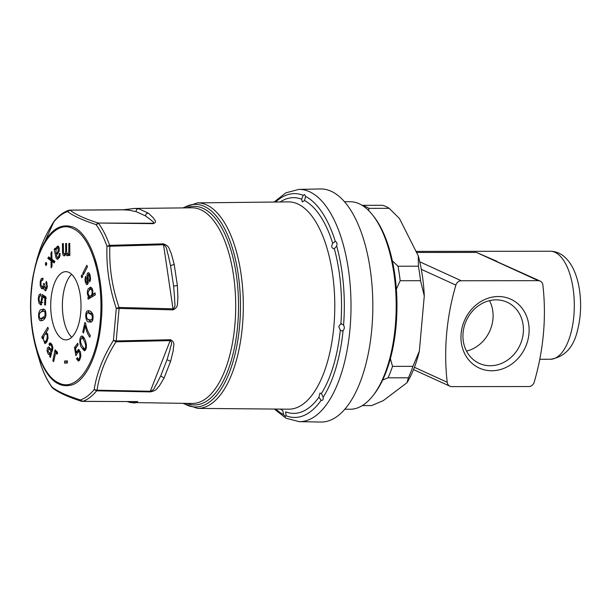 <?xml version="1.0" encoding="UTF-8"?>
<svg xmlns="http://www.w3.org/2000/svg" width="611" height="611" viewBox="0 0 611 611"><rect width="100%" height="100%" fill="white"/><g stroke="black" fill="none" stroke-linecap="round" stroke-linejoin="round"><path stroke-width="0.92" d="M489.533 300.65A33.605 29.504 -65.5 0 1 466.506 351.088M463.077 332.827A33.605 29.504 -65.5 0 1 507.138 302.224A33.605 29.504 -65.5 0 1 520.022 345.047A33.605 29.504 -65.5 0 1 479.23 363.362A33.605 29.504 -65.5 0 1 463.077 332.827M461.114 333.675A37.867 33.246 -65.5 0 1 514.874 301.483A37.867 33.246 -65.5 0 1 509.139 365.76A37.867 33.246 -65.5 0 1 461.114 333.675M461.244 280.747L538.291 280.663A5.682 4.995 -65.5 0 1 540.155 281.068A5.682 4.995 -65.5 0 1 542.874 285.016A227.422 199.675 -65.5 0 1 534.197 382.173A5.682 4.995 -65.5 0 1 528.843 386.534L451.796 386.618A5.682 4.995 -65.5 0 1 449.933 386.213A5.682 4.995 -65.5 0 1 447.214 382.265A227.422 199.675 -65.5 0 1 455.882 285.108A5.682 4.995 -65.5 0 1 461.244 280.747L419.765 261.806M496.957 261.34L476.397 252.404L540.155 281.068M71.67 274.286A34.117 15.153 -90.1 0 0 62.383 305.775A34.117 15.153 -90.1 0 0 71.731 337.249M89.84 337.241C87.747 334.492 86.189 330.627 85.166 325.632L83.577 332.972L82.791 332.109L84.891 322.402L85.532 323.097C86.51 328.26 88.083 332.346 90.252 335.34L89.84 337.241M81.492 347.43C79.27 344.52 79.124 336.569 81.851 336.012C84.982 336.088 88.901 348.889 84.326 350.821L81.492 347.43M44.87 298.267L42.923 296.999L40.914 304.958L38.989 303.277L38.249 298.733L38.951 295.128L40.517 293.776L40.517 295.9L39.425 296.801L39.005 298.855L39.402 301.475L40.876 302.766L42.067 294.464L45.802 296.816L45.497 305.057L44.618 304.889L44.87 298.267L45.749 298.267M46.337 281.281L47.421 286.849L45.367 290.821L44.023 289.278L43.709 287.162L42.755 288.797L41.502 288.598L40.227 285.765L40.242 281.457L41.365 278.517L43.03 278.196L42.816 280.197L41.594 280.418L40.945 282.068L40.968 284.726L41.838 286.544L42.946 286.528L43.847 283.244L44.55 284.1L45.542 288.782L46.619 286.971L46.627 284.825L45.856 283.053L46.337 281.281M46.085 265.609L45.306 264.044L46.001 262.287L46.787 263.853L46.085 265.609M51.041 258.72L50.957 253.046L51.843 251.556L51.935 259.24L54.952 261.462L54.066 262.944L51.958 261.241L52.027 266.396L51.133 267.893L51.049 260.721L47.826 258.331L48.704 256.849L51.041 258.72L51.927 258.72M54.173 249.158L55.043 248.394L55.464 249.662L56.143 247.577L57.908 245.95L59.305 248.097L59.145 251.243L56.525 255.352L57.129 257.3L58.213 257.094L59.015 255.841L59.152 253.794L60.038 253.313L60.008 255.574L59.45 257.376L57.274 259.354L56.036 257.949L54.173 249.158L55.334 249.158M66.561 243.476L66.614 251.365L66.851 253.397L67.584 254.069L68.76 252.244L68.852 243.407L69.753 243.377L69.837 255.49L69.02 255.513L69.012 253.832L68.348 255.268L67.325 255.841L66.416 255.314L65.858 253.779L64.14 255.94L62.964 254.978L62.505 251.923L62.452 243.606L63.361 243.575L63.513 252.992L64.399 254.168L65.339 253.29L65.698 250.556L65.652 243.506L66.561 243.476M80.721 312.557A34.117 15.153 -90.1 0 0 65.828 271.658A34.117 15.153 -90.1 0 0 50.713 305.79A34.117 15.153 -90.1 0 0 65.904 339.884A34.117 15.153 -90.1 0 0 80.721 312.557M41.731 309.571L43.381 309.151C45.206 309.25 46.046 311.419 45.901 315.65C45.084 318.965 43.488 320.638 41.12 320.676C37.813 321.898 37.5 309.25 41.731 309.571M46.199 332.422L47.666 334.156L48.04 338.242L46.818 341.969L44.901 343.573L42.862 337.738L42.312 338.631L41.815 337.096L47.811 327.259L48.345 328.909L46.199 332.422M50.415 357.496L49.674 356.205L49.942 354.747L48.788 354.51L47.879 353.448L47.055 350.79L47.345 348.155L48.536 346.834L51.545 349.775L51.973 347.59L51.332 345.612L50.438 344.711L49.59 345.513L48.949 344.046L50.155 342.863L51.889 344.428L52.936 347.865L50.415 357.496M57.006 354.25L56.12 353.059L55.418 353.822L53.669 361.636L52.852 360.788L55.074 349.775L55.815 350.531L55.479 352.196L56.51 351.149L57.648 352.837L57.006 354.25M67.386 360.864L67.416 362.942L64.583 363.133L64.56 361.055L67.386 360.864M75.581 348.377L76.276 352.662L78.437 349.362L80.453 352.081L80.858 356.129L79.667 360.139L78.338 361.055L76.551 358.924L77.307 357.679L78.277 359.138L79.262 358.703L79.965 356.434L79.667 353.357L78.315 351.378L75.879 355.709L74.511 347.537L77.658 343.245L78.109 344.925L75.581 348.377M89 321.844C85.196 322.753 84.448 310.075 88.381 310.77C90.329 310.663 91.841 311.992 92.933 314.741C93.376 319.606 92.551 322.073 90.459 322.157L89 321.844M92.551 294.418L95.079 292.906L95.316 294.884L88.129 299.176L87.915 297.374L88.587 296.977L87.388 294.028L87.419 291.164L88.183 288.85L90.466 287.132L92.192 288.529L92.841 290.928L92.551 294.418L95.179 293.754M85.578 276.264L86.143 277.86L85.991 281.144L86.899 282.794L87.426 281.091L86.999 274.431L87.556 273.117L88.435 272.651L89.359 273.438L90.13 275.393L90.565 279.013L89.794 281.87L89.221 280.243L89.725 278.471L89.481 276.264L88.794 274.736L88.114 274.828L88.236 283L87.052 284.65L86.388 284.359L85.372 282.129L84.96 279.754L85.578 276.264M81.248 276.241L82.034 274.69L82.63 276.233L81.843 277.784L81.248 276.241L82.63 276.233M82.783 273.216L86.831 265.258L87.434 266.801L83.386 274.759L82.783 273.216L84.165 273.209M318.942 397.226A107.857 47.902 -90.1 0 1 285.65 411.845L286.04 415.732A111.92 49.712 -90.1 0 0 321.119 400.327L318.942 397.226L320.004 393.079L321.394 393.568L323.173 397.257A111.92 49.712 -90.1 0 0 343.092 330.498L341.87 330.979L340.296 330.207L338.723 326.557L340.877 323.715L343.581 325.052A111.92 49.712 -90.1 0 0 336.669 246.034L334.316 248.738C331.62 248.387 331.078 246.546 332.69 243.216L335.302 241.406A111.92 49.712 -90.1 0 0 305.607 196.429L304.507 200.53L302.315 201.958L301.628 199.217L303.193 195.321A111.92 49.712 -90.1 0 0 275.607 202.027M305.607 196.429L304.576 194.573L303.193 195.321M334.988 241.376L335.302 241.406C336.913 242.04 337.364 243.583 336.669 246.034M341.511 323.593L340.877 323.715A107.857 47.902 -90.1 0 0 334.316 248.738L333.996 248.761M343.092 330.498C344.512 329.008 344.673 327.198 343.581 325.052M323.173 397.257C323.433 399.663 322.745 400.686 321.119 400.327L321.73 400.449M275.828 409.065A111.92 49.712 -90.1 0 0 283.619 414.625L282.763 410.523A107.857 47.902 -90.1 0 1 280.365 409.11M283.619 414.625L285.444 416.481L286.04 415.732M344.764 409.24L350.225 409.233A103.763 46.085 -90.1 0 0 373.054 395.561A103.763 46.085 -90.1 0 0 395.294 326.098A103.763 46.085 -90.1 0 0 372.863 215.332A103.763 46.085 -90.1 0 0 350.004 201.706L344.543 201.714M119.053 307.47L173.134 308.83C176.464 306.164 174.181 302.644 174.631 298.214L173.616 286.124L177.373 285.536L177.938 298.26C176.869 302.835 179.168 306.943 173.173 309.853L119.099 308.448L119.053 307.47L116.281 308.41C109.3 287.659 106.199 266.938 106.971 246.241L109.881 246.225C109.01 266.64 112.065 287.055 119.053 307.47M173.173 309.853L163.534 244.751L109.881 246.225L109.652 245.355L163.29 243.842C170.049 246.05 168.857 249.319 171.187 253.175L174.211 264.433L177.373 285.536M97.034 390.2L150.459 391.261C154.889 389.673 154.148 387.16 156.492 384.189L160.701 375.918L167.047 359.726L170.041 349.599C170.324 345.864 173.18 342.954 170.293 340.625L115.991 341.801C105.741 357.939 99.425 374.069 97.034 390.2L94.178 389.574C96.706 373.275 103.122 356.893 113.425 340.434L115.991 341.801L116.197 340.953L170.507 339.739C175.991 342.466 172.997 346.277 173.295 350.347L170.606 361.353L164.076 378.033L159.341 385.969C156.431 388.565 157.142 390.597 150.077 391.903L96.668 390.819L97.034 390.2M41.831 248.341L43.824 243.224M95.942 261.623L95.308 263.234M98.203 223.03L152.719 223.267C155.095 222.19 151.65 221.182 150.596 219.723L145.51 215.912C145.716 214.064 146.686 213.155 148.42 213.201L153.476 217.982C154.079 219.968 157.959 222.045 153.124 223.657L98.203 223.03L96.08 224.604C82.706 220.181 73.19 215.836 67.523 211.566L70.074 210.184C75.581 214.499 84.96 218.776 98.203 223.03M145.51 215.912L136.1 211.612C131.663 210.925 130.219 209.993 123.292 209.833L69.616 210.161M123.231 209.81L134.756 208.427L138.728 208.779L148.42 213.201M82.286 401.335L137.246 401.595L134.985 402.97L130.624 402.534L192.175 403.466A97.829 43.45 89.9 0 0 235.709 305.592A97.829 43.45 89.9 0 0 191.961 207.809L134.756 208.427L123.032 209.764L69.822 210.115L68.676 210.283L67.523 211.566C62.673 213.254 58.091 216.714 53.776 221.953L37.027 259.11L40.036 249.41C43.473 239.986 48.093 230.691 53.913 221.526L54.15 221.205M373.054 395.561L374.207 394.08A102.06 45.329 -90.1 0 0 396.081 325.755A102.06 45.329 -90.1 0 0 374.016 216.806L372.863 215.332M32.979 276.562L35.56 264.662C44.572 234.212 57.129 221.694 73.228 227.116C92.001 234.563 105.382 279.914 101.159 321.73C98.547 352.906 86.961 378.858 73.099 384.548C57.121 389.681 44.641 377.147 35.644 346.941C29.939 324.388 29.053 300.925 32.979 276.562M37.019 352.112L41.006 365.355L35.644 346.941L32.902 334.286C29.863 315.803 29.771 297.259 32.627 278.647L37.027 259.11M81.439 401.267C68.004 396.959 58.412 392.567 52.653 388.084L51.874 386.923C57.403 391.353 66.92 395.699 80.431 399.953L81.439 401.259L82.516 401.404L137.75 401.58M54.012 221.411L54.15 221.197C58.61 215.752 63.452 212.109 68.676 210.283M136.1 211.612C136.116 209.672 136.986 208.733 138.728 208.779M163.29 243.842L163.534 244.751C167.59 246.867 166.528 251.052 168.071 254.451L170.545 265.64L174.211 264.433M96.08 224.604L98.592 223.389C102.839 229.285 106.52 236.602 109.652 245.355L106.971 246.241C103.893 237.626 100.257 230.408 96.08 224.604M130.617 402.534L129.341 401.61M41.09 365.577L40.983 365.279C44.061 373.901 47.696 381.111 51.874 386.923L52.187 387.58M137.246 401.595L136.811 401.572M116.281 308.41L119.099 308.448L116.197 340.953L113.425 340.434L116.281 308.41M82.706 401.358L80.431 399.953C85.28 398.273 89.863 394.813 94.178 389.574L96.668 390.819C92.284 396.142 87.633 399.655 82.706 401.358M164.076 378.033L160.701 375.918L167.047 359.726L170.606 361.353M274.308 409.057L286.032 418.222L299.123 421.651L320.752 422.048A116.556 51.767 -90.1 0 0 371.832 328.672A116.556 51.767 -90.1 0 0 320.508 188.952L298.878 189.395L285.795 192.855L274.087 202.042M69.753 243.407L68.852 243.407M69.83 253.832L69.012 253.832M68.119 255.52L67.439 254.054M67.034 253.771L65.858 253.779M64.919 255.619L64.239 254.145M63.361 243.606L62.452 243.606M66.591 253.779L66.836 253.359M66.561 243.506L65.652 243.506M56.159 249.662L55.464 249.662M57.579 247.768L58.603 246.317M57.503 257.445L59.496 257.284M60.069 253.794L59.152 253.794M58.068 259.026L57.449 257.437M56.945 254.65L56.815 253.87M59.259 247.883L57.923 247.883C56.22 248.127 55.662 250.128 56.258 253.87C57.999 252.29 58.557 250.296 57.923 247.883L59.046 247.776M57.518 253.87L56.258 253.87M51.859 253.046L50.957 253.046M54.555 262.119L53.485 261.241L51.958 261.241M52.584 261.241L52.584 260.714L51.049 260.721M52.584 260.714L49.354 258.331L47.826 258.331M49.354 258.331L49.743 257.674M46.711 264.044L45.306 264.044M44.427 287.162L43.709 287.162M43.007 288.583L41.953 286.635M42.083 280.113L43.007 278.395M43.763 286.773L44.374 286.62M47.169 283.046L45.856 283.053M46.169 290.439L45.42 288.766M46.398 298.267L44.45 296.999L42.923 296.999M41.67 304.729L40.234 302.575M40.158 296.007L40.517 295.052M40.876 302.766L42.907 302.644M43.687 296.999L43.396 296.373L41.869 296.373M43.396 296.373L43.503 295.373M45.497 304.889L44.618 304.889M40.922 318.637L44.809 316.162C45.428 312.893 44.985 311.236 43.496 311.205L41.922 311.641C38.035 312.633 38.951 318.598 40.922 318.637L42.449 318.637L45.52 317.269M45.581 311.282L43.496 311.205M40.433 312.572L44.038 309.273M41.922 320.554L40.395 318.56M43.465 337.738L42.862 337.738M43.488 337.539L43.343 337.089L41.815 337.096M43.343 337.089L43.809 336.325M45.168 334.095L48.338 328.901M44.817 341.618L46.344 341.61L47.345 340.923M47.536 333.782L45.848 333.766L44.504 334.958C42.984 337.975 43.083 340.19 44.809 341.61C46.795 341.809 48.49 334.232 45.856 333.766M45.703 343.298L44.649 341.595M50.591 356.205L49.674 356.205M51.019 354.747L49.942 354.747M50.896 354.747L49.361 353.364M48.704 348.759L49.354 347.239M52.683 349.767L51.545 349.775M52.05 344.719L50.438 344.711M50.766 344.711L50.476 344.046L48.949 344.046M50.476 344.046L51.003 343.252M47.979 350.928L49.59 353.41L51.125 351.035L48.758 348.759L47.979 350.928M51.118 353.402L51.5 353.303M52.271 351.035L51.125 351.035M52.347 350.813L50.499 348.82L48.758 348.751M53.844 360.788L52.852 360.788M55.929 353.112L56.113 352.196M57.243 351.821L55.479 352.196M66.118 363.133L66.087 361.055L64.56 361.055M66.087 361.055L67.386 360.971M77.062 352.662L76.276 352.662M78.139 351.394L79.186 349.66M79.109 360.742L78.147 359.123M77.987 358.924L76.551 358.924M80.301 351.569L78.315 351.363M76.07 347.712L74.511 347.537M76.039 347.537L78.063 344.764M84.463 348.896C87.77 347.3 83.432 338.135 81.828 337.929C80.094 339.693 80.194 342.343 82.126 345.864L84.463 348.896L86.029 348.889M84.501 338.876L83.272 337.929M81.744 337.929L82.661 336.333M85.097 350.5L83.279 347.949M86.075 325.632L85.166 325.632M83.768 332.109L82.791 332.109M85.723 325.632L85.891 324.869M90.207 335.546L89.603 334.438M90.649 320.103C92.177 320.034 92.62 318.346 91.971 315.047L88.129 312.832C85.662 312.473 86.075 320.385 89.153 319.759L92.78 319.996M92.719 314.039L89.664 312.832L88.129 312.832M91.169 322.043L87.617 318.896M87.556 312.939L89.221 310.9M89.557 298.328L89.443 297.374L87.915 297.374M89.443 297.374L90.115 296.969L88.587 296.977M90.115 296.969L89.473 296.129M89.275 289.797L91.207 287.33M89.687 296.152L90.55 295.869C92.628 295.594 92.635 289.064 90.657 289.186C87.594 291.371 87.266 293.692 89.687 296.152L92.078 295.869L93.323 294.418M92.482 289.24L90.657 289.186M88.496 274.606L89.107 273.086M90.39 280.243L89.221 280.243M87.755 284.161L87.09 282.771M368.723 210.619L368.868 208.359A100.922 44.824 89.9 0 0 362.208 205.319L382.585 205.296A100.922 44.824 89.9 0 1 389.245 208.336L399.51 218.608L418.298 255.925L418.375 266.205A100.922 44.824 89.9 0 1 420.544 280.701L424.286 295.907L419.352 351.134L412.906 366.348A100.922 44.824 89.9 0 1 408.415 377.804L406.979 382.73L383.265 400.64L371.641 405.582L362.3 405.589M368.868 208.359L389.245 208.336M418.375 266.205L397.998 266.228L392.369 260.836M396.371 289.125L400.167 280.724L420.544 280.701M412.906 366.348L392.529 366.371L390.383 358.619M382.662 380.011L388.038 377.827L408.415 377.804M418.298 255.925A95.232 42.296 89.9 0 1 424.286 295.907M419.352 351.134A95.232 42.296 89.9 0 1 406.979 382.73M397.998 266.228A100.922 44.824 89.9 0 1 400.167 280.724M392.529 366.371A100.922 44.824 89.9 0 1 388.038 377.827M416.557 252.465L476.397 252.404L538.291 280.663M416.007 251.388L550.251 251.243A54.012 23.989 89.9 0 1 574.302 305.233A54.012 23.989 89.9 0 1 550.366 359.268L539.78 359.283M455.882 285.108L421.315 269.329M447.214 382.265L414.418 367.295M100.196 321.447C104.321 280.67 91.39 236.373 73.114 228.674C54.914 218.807 35.01 247.875 31.612 289.301C27.266 330.268 40.211 375.123 58.618 382.868C76.948 392.82 96.966 363.247 100.196 321.447M301.628 199.217A107.857 47.902 -90.1 0 0 280.144 201.981M332.69 243.216A107.857 47.902 -90.1 0 0 304.507 200.53M321.394 393.568A107.857 47.902 -90.1 0 0 340.296 330.207M242.43 326.06A102.763 45.642 -90.1 0 0 197.376 202.875L288.453 201.89A103.649 46.031 -90.1 0 1 333.896 326.144A103.649 46.031 -90.1 0 1 288.675 409.179L197.59 408.392A102.763 45.642 -90.1 0 0 242.43 326.06M150.077 391.903L170.507 339.739M95.828 265.098L96.294 262.867M186.722 207.862A99.272 44.091 89.9 0 1 238.542 305.584A99.272 44.091 89.9 0 1 186.935 403.42M183.751 403.397A101.319 45 -90.1 0 0 239.604 325.778A101.319 45 -90.1 0 0 183.544 207.9M173.616 286.124L170.545 265.64L173.616 286.124M95.675 260.744L95.194 262.822M152.719 223.267L153.124 223.657M299.123 421.651A116.136 51.584 -90.1 0 0 350.019 328.611A116.136 51.584 -90.1 0 0 298.878 189.395M449.933 386.213L413.517 369.594M550.251 251.243C559.149 251.365 566.512 256.597 572.324 266.938C576.028 273.942 578.495 282.198 579.74 291.699C581.412 305.088 580.687 317.911 577.548 330.161C573.668 347.399 564.602 357.099 550.366 359.268M95.324 259.606L94.85 261.653M127.172 401.603L130.632 402.55M40.998 365.347L41.044 365.477C44.168 374.245 47.879 381.615 52.179 387.58L52.653 388.084M197.376 202.875L182.796 207.908M197.59 408.392L183.002 403.39M64.376 254.168L65.904 254.168M67.561 254.069L69.089 254.069M42.281 280.082L42.831 280.082M42.396 286.773L43.923 286.773M45.542 288.766L47.07 288.766M49.59 353.41L51.118 353.41M56.12 353.066L57.648 353.059M78.491 359.169L80.018 359.169M83.356 337.929L81.828 337.929M86.899 282.771L88.427 282.771M88.503 274.583L90.031 274.583"/></g></svg>
